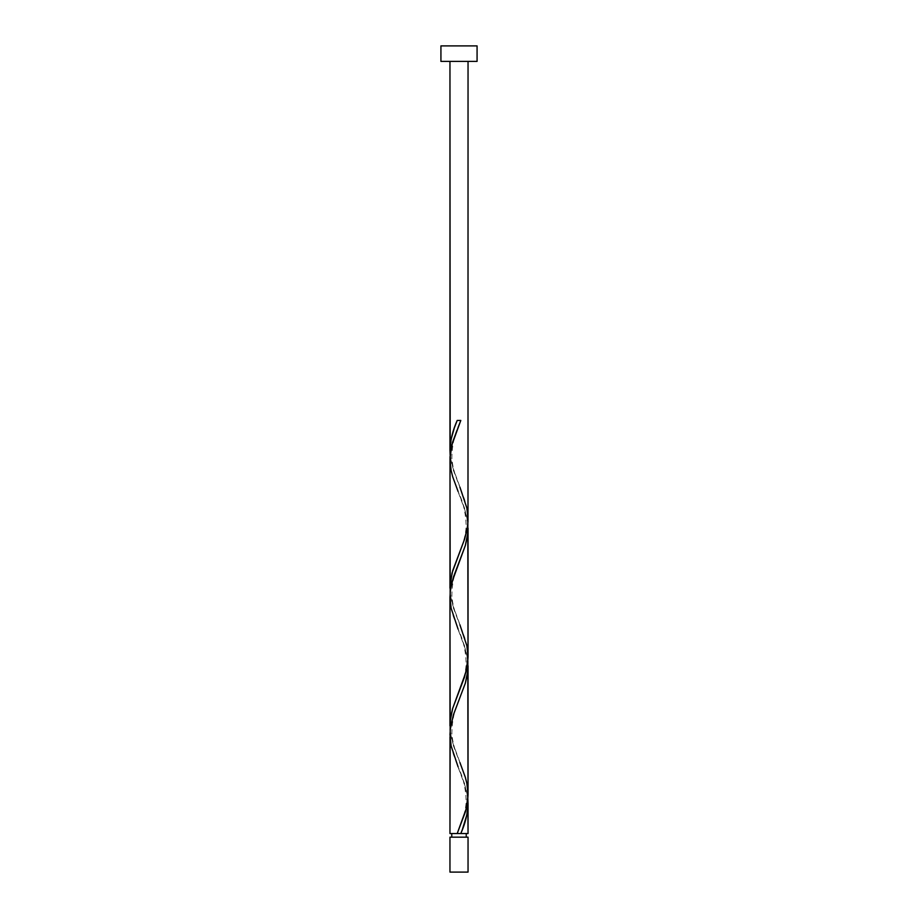 <?xml version="1.0" encoding="UTF-8"?>
<svg xmlns="http://www.w3.org/2000/svg" width="918" height="918" viewBox="0 0 918 918"><rect width="100%" height="100%" fill="white"/><g stroke="black" fill="none" stroke-linecap="round" stroke-linejoin="round"><path stroke-width="0.69" stroke-dasharray="4.59 3.44" d="M468.031 833.544L449.969 833.544M449.969 837.159L468.031 837.159M468.042 61.391L449.958 61.391L468.042 61.391M450.004 736.81L451.036 745.416L453.262 754.022L466.069 788.757L467.859 799.119L464.519 783.467L458.093 766.886C463.211 777.144 465.896 788.814 466.16 801.896C465.392 815.23 459.539 827.485 458.093 831.352M468.042 833.544L449.958 833.544M450.004 599.11L451.036 607.716L453.262 616.322L466.069 651.057L467.859 661.419L464.519 645.767L458.093 629.186C463.211 639.444 465.896 651.114 466.16 664.196C465.392 677.53 459.539 689.785 458.093 693.652M467.996 792.567L466.964 783.961L464.738 775.366L451.931 740.619L450.141 730.269L453.481 745.921L459.907 762.502C458.461 758.635 452.608 746.38 451.84 733.046C452.104 719.964 454.789 708.294 459.907 698.036M450.004 461.41L451.036 470.016L453.262 478.622L466.069 513.357L467.859 523.719L464.519 508.067L458.093 491.486C463.211 501.744 465.896 513.414 466.16 526.496C465.392 539.83 459.539 552.085 458.093 555.952M467.996 654.867L466.964 646.261L464.738 637.666L451.931 602.919L450.141 592.569L453.481 608.221L459.907 624.802C458.461 620.935 452.608 608.68 451.84 595.346C452.104 582.264 454.789 570.594 459.907 560.336M467.996 517.167L466.964 508.561L464.738 499.966L451.931 465.219L450.141 454.869L453.481 470.521L459.907 487.102C458.461 483.235 452.608 470.98 451.84 457.646C452.104 444.564 454.789 432.894 459.907 422.636M440.927 45.9L477.073 45.9L440.927 45.9M477.073 61.391L440.927 61.391L477.073 61.391M468.031 61.391L449.969 61.391L468.031 61.391M451.771 837.159L466.229 837.159L451.771 837.159M449.969 872.1L468.031 872.1M449.958 837.159L468.042 837.159M468.042 872.1L449.958 872.1M460.802 420.444L457.198 420.444L460.802 420.444"/><path stroke-width="1.38" d="M449.958 837.159L449.958 872.1L468.042 872.1L468.042 837.159L449.958 837.159L449.958 872.1M451.771 833.544L451.771 837.159L451.771 833.544M466.229 837.159L466.229 833.544L466.229 837.159M440.927 45.9L440.927 61.391L477.073 61.391L477.073 45.9L440.927 45.9L440.927 61.391L477.073 61.391L477.073 45.9L440.927 45.9M450.187 455.397L449.958 61.391L449.958 450.486L451.128 439.217L454.33 427.949L457.198 420.444L460.802 420.444L452.54 442.281L450.015 456.843L449.958 588.186L452.012 573.107L464.634 539.004L467.147 529.158L467.985 521.78L468.042 61.391L467.996 517.167M462.282 829.78L460.802 833.544L468.042 833.544L468.042 803.502L466.872 814.771L462.282 829.78M449.958 833.544L457.198 833.544L465.46 811.707L467.537 802.011L468.042 794.736L468.042 665.802L467.354 674.42L465.392 683.026L453.366 714.984L450.187 729.741L449.958 833.544L450.004 736.81M450.187 730.797L449.958 596.952L449.958 725.886L450.646 717.268L452.608 708.662L466.069 671.769L468.042 657.036L468.042 528.102L467.354 536.72L465.392 545.326L451.931 582.207L450.187 592.041L450.004 599.11M467.813 798.591L468.042 833.544M467.813 660.891L467.996 792.567M467.813 523.191L467.996 654.867M450.187 593.097L450.004 461.41M449.969 833.544L468.031 833.544M468.031 837.159L449.969 837.159M468.031 872.1L449.969 872.1M468.042 837.159L468.042 872.1M450.141 454.869L449.969 450.486C450.279 440.468 452.7 430.45 457.198 420.444L460.802 420.444L451.69 445.482L449.969 459.252L451.128 470.521L452.7 476.775L458.093 491.486M459.907 487.102L466.872 508.067L468.031 519.336L467.514 526.852L464.519 539.371L452.7 570.663L450.199 583.182L450.141 592.569M459.907 624.802L466.872 645.767L468.031 657.036L467.514 664.552L464.519 677.071L452.7 708.363L450.199 720.882L450.141 730.269M459.907 762.502L465.3 777.213L466.872 783.467L468.031 794.736L466.31 808.506L457.198 833.544L460.802 833.544C465.3 823.538 467.721 813.52 468.031 803.502L467.859 799.119M458.093 766.886L451.128 745.921L449.969 734.652L450.486 727.136L453.481 714.617L465.3 683.325L467.801 670.806L467.859 661.419M458.093 629.186L451.128 608.221L449.969 596.952L450.486 589.436L453.481 576.917L465.3 545.625L467.801 533.106L467.859 523.719"/></g></svg>
